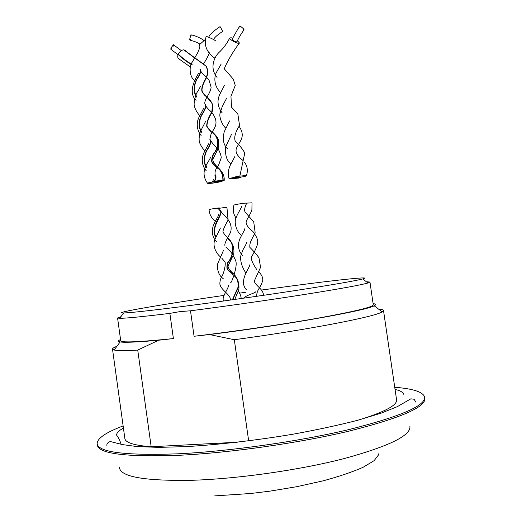 <?xml version="1.0" encoding="UTF-8"?>
<svg xmlns="http://www.w3.org/2000/svg" width="522" height="522" viewBox="0 0 522 522"><rect width="100%" height="100%" fill="white"/><g stroke="black" fill="none" stroke-linecap="round" stroke-linejoin="round"><path stroke-width="0.78" d="M394.743 387.278C413.189 388.694 423.166 391.983 424.66 397.138C425.423 405.809 400.27 416.595 349.192 429.502C298.865 441.527 229.041 451.419 177.61 453.827C125.306 455.647 98.482 452.287 97.144 443.752L97.327 445.083C98.678 453.703 125.508 457.122 177.826 455.347C229.262 452.992 299.093 443.093 349.414 431.028C400.485 418.07 425.632 407.219 424.856 398.469L424.66 397.138M123.127 425.932C105.803 432.444 97.144 438.382 97.144 443.752M409.861 426.122C411.44 435.244 389.745 446.01 344.774 458.42C300.509 469.917 238.711 478.791 192.598 480.266C144.62 481.114 120.23 476.84 119.44 467.451M378.548 309.109C381.706 309.331 383.357 309.794 383.5 310.492L382.176 311.875C375.638 316.632 308.104 329.787 234.313 339.718L248.661 440.855M120.556 339.561C117.881 340.69 117.744 341.473 120.132 341.923C124.621 342.713 137.443 342.151 158.59 340.233L137.743 350.092L151.178 446.754C134.128 445.403 125.352 442.649 124.862 438.48L112.498 349.061C112.439 348.35 113.894 347.443 116.863 346.354M383.5 310.492L396.576 399.813C397.392 405.176 384.884 411.871 359.064 419.903M137.743 350.092C125.208 350.804 117.346 350.777 114.155 350.021L112.498 349.061M234.313 339.718L209.472 334.556C284.751 325.186 367.442 310.349 374.176 305.768C376.342 304.672 375.99 303.954 373.113 303.621M209.472 334.556L194.073 336.272L190.491 310.792C226.15 306.186 269.959 299.915 304.352 294.499C339.613 288.888 360.826 285.045 367.99 282.976L369.961 282.063L366.379 281.75M173.395 338.582C138.793 342.073 121.234 342.804 120.726 340.768L117.567 317.983L119.714 318.309C125.691 318.348 142.408 316.704 169.865 313.389L173.395 338.582L158.59 340.233M369.961 282.063L373.282 304.822C373.073 307.034 354.875 311.438 318.694 318.028C283.126 324.358 233.725 331.6 194.073 336.272M120.915 316.684L117.567 317.983M223.984 295.393C163.706 304.15 110.011 313.233 123.675 312.959C130.461 312.795 149.807 310.675 181.721 306.603C215.801 302.218 260.328 295.922 296.052 290.441C332.866 284.744 355.084 280.908 362.692 278.944C373.582 276.034 338.719 279.727 292 285.919L261.496 290.056M190.491 310.792L180.051 311.588L169.865 313.389M245.921 292.235L239.683 293.129M237.288 442.232L151.178 446.754M119.453 467.64C120.589 476.906 144.972 481.114 192.598 480.266C238.541 478.798 300.065 469.989 344.292 458.551C389.249 446.193 411.121 435.446 409.901 426.298M232.662 38.191L231.122 37.741L229.673 38.047C229.328 39.776 239.552 44.925 239.409 42.948L237.464 40.768M238.547 178.087L229.099 178.85C231.096 177.389 240.603 176.795 240.746 177.284L238.528 178.061M240.264 26.7L239.983 26.1L240.538 26.354C242.691 27.953 243.859 29.095 244.042 29.787L243.487 29.526M244.042 29.787C240.936 34.074 238.58 38.054 236.975 41.721C236.205 42.086 234.763 41.519 232.649 40.011L232.173 39.143M252.028 202.817L246.528 203.143C247.271 202.777 235.69 204.206 233.954 205.113L233.934 205.185M206.086 36.52L207.045 36.625C211.828 38.504 214.777 40.011 215.899 41.134M234.195 177.147C238.13 176.103 247.356 175.242 246.032 176.005L245.249 176.305C243.924 176.912 231.403 178.387 232.825 177.604L234.195 177.147M220.101 26.726L222.711 31.203M183.92 49.955L185.545 50.68M190.262 66.94L178.974 58.908C177.65 58.164 177.376 56.696 178.152 54.51L178.393 54.203M192.168 64.682C186.367 61.054 181.747 57.537 178.309 54.138C179.725 51.495 181.532 50.053 183.737 49.805L194.589 57.942M214.288 181.238L222.907 180.22L224.186 180.482C220.832 182.054 211.449 182.452 212.578 181.734L214.288 181.238C215.906 178.211 216.075 176.188 214.783 175.17M206.797 167.784C203.469 163.588 203.293 157.977 206.268 150.949C210.014 145.344 211.24 141.697 209.948 140M201.727 132.379C198.477 128.151 198.282 122.566 201.133 115.623C204.807 110.103 206.118 106.508 205.055 104.837M196.677 97.066C193.421 92.616 193.27 86.913 196.226 79.951C199.893 74.555 201.146 71.057 199.985 69.446M192.044 65.048C186.256 61.439 181.623 57.929 178.152 54.51M223.188 180.22C223.064 174.074 221.041 169.885 217.119 167.66M216.532 167.105C212.996 162.499 209.883 163.96 213.622 154.023C220.767 146.023 217.994 135.322 212.03 132.379M211.482 131.864C209.152 129.534 207.652 127.622 206.98 126.135C206.934 122.324 208.63 117.711 212.062 112.295C213.439 106.534 212.323 102.031 208.728 98.795L202.712 92.466C201.335 90.384 202.021 86.554 204.755 80.982C208.128 75.612 208.585 70.653 206.131 66.111L195.332 58.151M194.699 57.766L184.031 49.825M214.666 181.16C216.245 178.198 216.421 176.149 215.188 175.02M206.914 167.34C203.75 163.275 203.645 157.794 206.614 150.91C210.327 145.403 211.56 141.703 210.32 139.824M201.844 131.929C198.745 127.812 198.628 122.344 201.492 115.538C205.139 110.116 206.451 106.488 205.414 104.648M196.787 96.603C193.688 92.263 193.616 86.685 196.585 79.866C200.22 74.561 201.472 71.025 200.344 69.25M222.907 180.22C222.848 174.048 220.878 169.931 217.008 167.856M216.395 167.294C213.074 162.851 209.511 164.215 213.289 153.977C220.519 145.808 217.739 135.27 211.919 132.568M211.351 132.046C209.081 129.782 207.547 127.877 206.738 126.324C206.614 122.318 208.298 117.574 211.808 112.1L212.532 104.178C209.805 100.302 207.188 97.32 204.676 95.232L202.556 92.694C201.042 90.502 201.681 86.528 204.48 80.786C207.887 75.357 208.343 70.431 205.851 66.007L195.228 58.327M171.888 48.526L170.864 49.316L170.942 47.946L173.454 44.722L173.376 46.099M232.701 299.726L238.365 287.107C238.671 281.573 237.216 277.665 233.993 275.394M233.034 274.507C228.473 268.745 225.635 271.277 227.997 262.631C234.913 254.769 234.332 241.679 227.351 238.456M215.88 237.177C211.867 232.186 215.834 221.498 219.423 216.715C221.041 211.717 220.225 209.028 216.989 208.643M226.979 207.436L226.085 207.345M216.056 236.812C209.439 227.475 225.55 212.082 219.964 210.19M232.401 299.765L238.091 287.12C238.476 281.632 237.079 277.802 233.908 275.623M232.942 274.748C228.597 269.156 225.4 271.636 227.625 262.742C234.606 254.658 234.13 241.647 227.227 238.665M226.065 207.319L217.472 208.552M194.641 80.636C189.258 76.747 189.108 66.261 192.05 62.392L197.544 53.055C200.807 45.649 199.039 48.67 199.084 47.078L199.417 44.735L205.087 39.672M219.273 182.028C214.124 183.078 210.229 183.516 207.586 183.333L208.258 182.889C209.446 182.4 218.627 181.186 220.525 181.415L219.273 182.028M190.341 39.424L189.917 40.135L189.682 39.267L190.908 34.863L191.15 35.731M219.938 208.095C219.808 207.723 216.806 208.063 210.921 209.107L209.068 209.707C209.368 214.177 211.423 218.072 215.234 221.4M120.132 341.923L114.155 350.021M374.176 305.768L382.176 311.875M362.692 278.944L367.99 282.976M123.675 312.959L119.714 318.309M214.627 495.9L250.704 493.499L269.894 491.15L296.555 486.732L323.203 480.821C339.3 476.436 352.598 471.927 363.09 467.294L374.157 460.626L378.77 454.577L378.907 453.116M120.836 443.485C119.806 440.274 118.377 437.469 116.543 435.054C116.732 432.738 119.023 430.428 123.427 428.131M106.99 446.121C106.462 444.085 107.552 442.552 110.266 441.534L122.598 444.62L137.032 446.571L158.74 447.374L186.197 446.617C218.555 444.718 256.256 440.359 292.862 434.232C316.691 429.893 338.191 425.267 357.374 420.36L381.262 413.111L397.366 406.631L410.814 398.841L414.103 399.232L415.864 402.162M395.063 389.471C399.93 390.449 402.782 392.022 403.604 394.201M229.673 38.047C226.985 43.574 223.246 48.553 218.457 52.983C213.511 58.281 209.844 68.813 217.054 77.4M224.545 85.164L219.723 94.502C216.793 100.863 217.648 107.036 222.281 113.026M229.602 120.934L224.245 131.753C222.392 139.315 223.449 144.94 227.429 148.633M234.678 156.77L232.212 161.8C228.453 167.477 227.416 173.16 229.099 178.85M239.278 43.202C232.864 51.926 227.84 60.441 224.206 68.747L233.203 79.018L235.259 85.38L230.959 96.309L231.514 107.154L237.836 113.887L239.539 125.437C235.285 132.268 233.863 137.527 235.265 141.208C239.448 145.109 242.619 149.038 244.785 152.992L239.833 176.142M232.114 39.267L238.182 28.449L239.983 26.1M263.434 295.322L263.173 293.292C263.512 294.395 263.016 291.289 259.46 287.805M258.795 287.159C255.552 284.066 254.09 281.926 254.416 280.738L260.563 267.336L258.971 257.822C256.935 254.88 253.888 251.382 249.836 247.33C249.431 241.699 252.178 239.396 255.134 232.394L253.712 221.759L246.103 213.244C243.996 211.658 244.179 208.337 246.652 203.286M243.565 298.186C246.919 294.728 254.99 293.318 255.832 291.687M246.488 289.847C238.065 281.117 250.045 267.492 249.953 264.497M243.043 256.021C238.332 251.167 237.269 245.444 239.846 238.861C243.291 231.761 244.72 230.385 244.864 228.59M236.048 217.987C233.321 214.059 232.616 209.766 233.954 205.113M239.148 126.415C246.012 136.457 239.637 141.299 237.393 146.597C235.807 148.887 233.83 153.318 242.847 160.358M244.309 162.107C248.531 167.112 247.493 173.741 246.103 175.855M206.125 36.436C203.756 45.277 206.679 52.533 214.881 58.203M221.211 63.965L216.499 72.219C214.444 75.853 213.041 85.295 220.656 92.531M226.437 98.573L222.242 106.586L220.127 113.085C218.751 116.869 222.6 125.9 225.856 128.138M231.5 134.363L225.576 147.1C225.002 155.452 226.829 161.024 231.076 163.817M208.735 37.258C209.348 34.837 213.126 31.281 220.082 26.589M222.796 31.307C217.289 34.948 214.235 37.701 213.642 39.561M256.68 296.307C256.68 289.795 260.191 288.183 262.168 282.239C264.373 277.802 260.021 272.973 258.827 272.04M256.968 269.913C252.028 262.579 250.345 258.057 251.924 256.341L254.762 250.965C258.331 243.317 259.662 240.701 253.066 231.722M252.759 231.383C246.997 226.711 244.988 223.038 246.73 220.382C246.658 219.99 251.245 212.493 251.898 209.994L252.015 202.784M245.862 273.032C241.751 266.625 240.074 260.85 240.831 255.708L243.011 249.725C245.314 245.849 246.573 243.285 246.789 242.032M241.536 235.396C235.905 231.429 233.778 221.321 236.192 217.557C237.105 214.307 242.365 206.464 241.673 206.125M212.343 131.838C217.557 137.116 217.087 137.169 218.522 140.046L218.653 147.563L213.289 158.407C211.971 159.765 213.185 162.479 216.93 166.551M217.465 167.066C222.346 171.347 224.59 175.79 224.192 180.403M198.621 73.178C195.039 79.22 187.75 92.237 196.07 100.348M203.606 108.439L198.915 117.489C197.375 120.328 195.274 128.314 201.127 135.492M208.578 143.791L204.232 152.222C202.445 155.158 200.148 163.654 206.203 170.72M213.57 179.203L212.578 181.734M178.067 54.725L170.864 49.316M173.454 44.722L181.343 50.621M223.781 300.966C221.021 298.029 227.86 289.632 228.682 285.371M223.299 278.748C219.051 275.623 217.106 270.787 217.478 264.243L223.592 250.136M216.389 241.405C212.584 237.699 211.501 232.558 213.139 225.993C216.088 218.992 218.972 215.593 218.574 214.659M234.796 299.432L238.867 289.305C239.422 283.139 237.634 277.978 233.504 273.822C229.667 270.337 227.86 267.74 228.081 266.031L233.739 254.005C234.515 248.602 232.962 243.63 229.086 239.096C225.465 235.742 223.423 233.223 222.946 231.546C223.207 229.504 224.923 225.674 228.101 220.075L226.926 207.358M200.526 86.26L198.34 90.613C196.142 93.079 194.719 97.562 194.08 104.061C194.367 108.987 198.321 114.344 199.835 115.584M205.466 121.685L200.944 130.415C200.109 131.629 198.106 139.093 199.756 143.061C201.238 146.421 202.973 148.992 204.957 150.786M210.451 157.063C210.444 160.789 198.314 170.361 207.508 183.235M209.335 52.787C208.141 56.122 206.249 59.743 203.658 63.638M200.605 69.667C200.213 71.149 202.184 73.648 206.51 77.165M206.79 77.445L209.061 80.212L211.097 87.161C211.071 88.91 210.112 91.526 208.206 94.997C206.216 98.156 205.1 100.596 204.852 102.319C204.2 106.116 209.981 110.423 211.632 112.334M211.906 112.628C220.767 124.079 212.735 129.391 211.012 134.232L209.831 139.322C211.925 142.747 214.242 145.501 216.774 147.582M217.041 147.883C219.207 149.318 221.863 157.22 221.054 158.29L218.62 165.063C214.953 169.578 214.072 173.493 215.991 176.801M190.908 34.863C196.559 35.633 204.559 40.475 203.724 40.416M199.828 44.122C198.49 42.889 195.182 41.558 189.917 40.135M230.424 299.413C229.797 298.042 231.089 297.918 226.966 293.586M226.692 293.312C221.152 287.987 220.552 286.637 219.906 284.255C219.736 281.28 220.506 278.487 222.228 275.877C224.871 270.468 226 261.985 224.734 261.679L221.759 258.116M220.395 256.804C217.035 254.305 211.527 246.11 215.318 238.515L220.454 227.97M241.144 298.532C241.157 296.313 239.97 293.331 237.595 289.599M230.541 282.917L230.946 282.369M230.959 282.35C231.422 283.009 237.915 266.24 235.716 260.915C233.288 254.736 230.039 250.182 225.967 247.252M224.949 245.634C223.821 242.521 231.259 233.203 230.992 230.078C231.553 226.196 230.332 222.365 227.331 218.594M227.07 218.287C226 216.676 220.884 212.819 219.899 210.131"/></g></svg>
